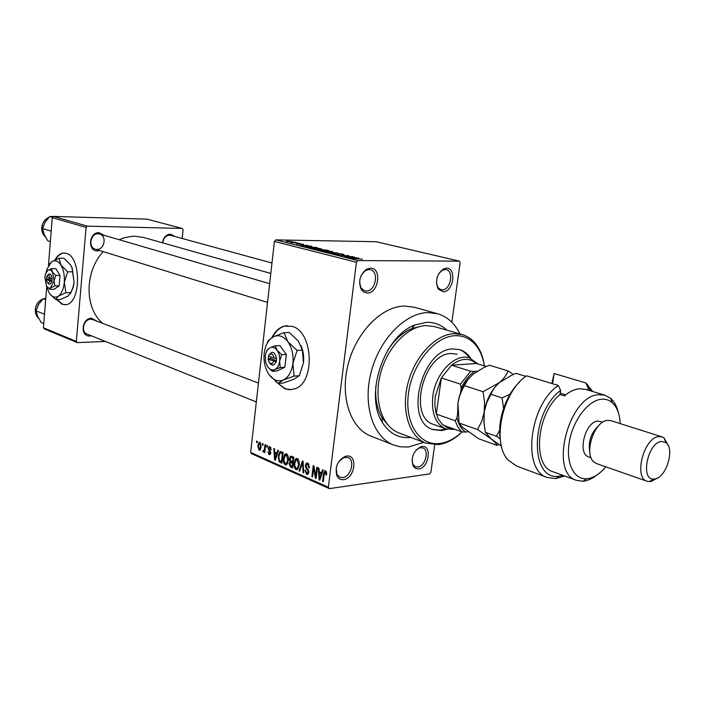 <?xml version="1.0" encoding="UTF-8"?>
<svg xmlns="http://www.w3.org/2000/svg" width="705" height="705" viewBox="0 0 705 705"><rect width="100%" height="100%" fill="white"/><g stroke="black" fill="none" stroke-linecap="round" stroke-linejoin="round"><path stroke-width="1.06" d="M443.154 291.755L438.29 289.129C434.853 281.066 436.598 274.307 443.542 268.861L446.406 268.164C456.946 267.644 453.518 292.143 443.154 291.755M436.395 282.784L437.999 287.614L440.933 289.737L442.211 289.887C450.495 290.275 454.249 271.055 446.15 269.592L442.537 270.068L438.766 273.575M418.744 468.94L415.553 468.437L413.174 466.049C410.742 457.66 413.245 451.235 420.682 446.794L421.828 446.538C432.28 444.732 429.028 468.005 418.744 468.94M411.984 460.4L413.015 464.498L415.439 466.736L417.836 467.01C425.344 466.428 429.601 450.001 422.78 447.869L419.51 447.834L415.95 450.16M343.582 479.647C340.586 479.973 338.356 478.713 336.893 475.849C334.734 467.23 337.475 460.753 345.124 456.408L346.569 456.082C358.158 454.099 355.003 478.572 343.582 479.647M336.214 467.856L336.884 474.306L339.731 477.223L342.683 477.602C350.852 476.95 355.382 460.092 348.058 457.554L344.014 457.483L338.885 461.511M367.252 293.042L363.895 292.161L361.277 289.543C358.008 281.357 359.85 274.545 366.794 269.107L370.407 268.156C382.128 267.609 378.796 293.439 367.252 293.042M369.041 269.521L365.913 270.35C359.902 275.056 358.307 280.951 361.136 288.028L364.723 290.865L366.309 291.068C375.448 291.473 379.343 271.46 370.451 269.698L369.041 269.521M56.515 299.537L62.093 304.278L65.997 304.657C81.137 303.441 81.48 256.779 66.314 253.359L63.23 253.042C60.022 253.5 57.255 255.8 54.946 259.933M64.349 252.998L63.679 253.051C60.551 253.492 57.836 255.695 55.554 259.66M56.964 299.528L62.542 304.269L65.098 304.763M275.743 361.586L275.893 362.493M275.567 381.396L284.802 388.808L289.922 389.759L294.99 388.772C315.549 382.462 313.179 331.368 292.09 326.336L284 326.159C278.986 327.702 274.959 331.509 271.918 337.58M287.473 325.639L284.485 326.142C279.585 327.649 275.611 331.332 272.579 337.21M276.986 382.551L285.287 388.772L291.191 389.698M162.414 242.784L163.578 238.854C165.296 235.814 167.605 234.254 170.513 234.175L175.157 236.563M170.901 235.399L169.667 235.223C167.182 235.294 165.199 236.633 163.727 239.233L162.705 242.873M99.731 250.548L97.422 250.918C87.261 251.28 88.909 232.051 99.017 232.703L104.225 235.347M96.832 249.403C104.481 249.887 107.116 235.814 99.696 234.025L98.198 233.796C90.575 233.232 87.834 247.288 95.193 249.138L267.53 302.419M91.412 335.827L89.976 336.029C79.903 336.884 81.507 318.114 91.535 318.263L97.228 321.286M92.919 319.638L90.733 319.268C83.595 319.074 80.458 331.844 87.085 334.091L256.32 401.929M410.962 437.461L410.865 437.479C398.845 438.669 389.301 433.593 382.251 422.242C364.274 394.835 384.102 335.836 414.945 324.97L426.525 322.335C434.342 322.132 441.092 324.732 446.785 330.143M420.885 326.274L411.702 328.609C402.449 332.557 394.395 339.907 387.53 350.649M375.897 385.512C374.945 398.096 376.928 408.724 381.854 417.404L387.935 425.018M459.968 333.941C454.787 323.401 447.322 316.66 437.594 313.725L427.847 312.562C405.075 313.002 379.466 339.299 371.121 372.187C362.573 405.049 373.042 437.126 393.487 444.961L400.167 446.785L408.389 447.032L423.793 442.343M437.594 313.725L414.135 307.221L404.406 306.032C381.669 306.358 356.263 332.09 348.12 364.379C339.775 396.633 350.385 428.252 370.83 436.087L371.174 436.228M270.799 273.434L143.855 237.541L135.263 236.263L131.791 236.369L124.82 237.611L119.101 239.7M459.29 261.114L376.17 241.727L275.796 239.885L357.867 260.586L459.29 261.114L460.145 262.692L451.826 322.238M434.712 444.82L430.878 472.271L429.609 473.901L329.376 488.635L251.667 453.756L250.636 452.416L328.354 487.243L329.376 488.635M259.925 442.291L261.202 446.996L259.845 450.195L259.026 450.187L257.748 445.569L259.123 442.282L259.925 442.291M265.018 444.652L265.644 444.925L264.763 452.584L264.146 452.302L264.287 451.085L263.652 452.108L262.842 451.438L263.141 450.433L263.855 450.759L264.269 450.134L265.018 444.652M269.953 446.662L271.214 449.808L270.561 449.667L269.786 447.737L268.799 448.565L270.738 453.068L269.927 454.663L269.063 454.628L267.865 451.79L269.169 453.526L270.094 452.945L268.147 448.477L269.081 446.626L269.953 446.662M281.269 451.729L283.154 452.548L281.894 463.22L279.11 461.775L278.211 456.056L279.955 451.667L281.269 451.729M291.808 456.32L293.844 457.21L292.557 467.97L290.531 467.062L289.059 463.573L290.028 461.634L289.447 458.611L290.566 456.223L291.808 456.32M302.41 460.938L303.062 461.229L303.732 472.949L303.044 472.641L302.621 462.365L299.713 471.16L299.026 470.852L302.41 460.938M316.809 467.212L317.488 467.512L316.14 478.475L315.417 478.149L313.619 468.111L312.553 476.871L311.874 476.571L313.205 465.644L313.937 465.961L315.734 475.981L316.809 467.212M326.547 472.13L326.635 474.976L325.921 474.809L325.366 472.147L324.52 472.658L323.295 481.656L322.608 481.348L323.533 473.875L324.661 470.878L325.56 470.87L326.547 472.13M357.867 260.586L356.422 262.26L274.404 241.445L250.636 452.416M356.422 262.26L328.354 487.243M322.555 469.715L323.278 470.032L319.832 480.114L319.109 479.797L318.272 467.847L318.986 468.164L319.18 471.707L321.559 472.747L322.555 469.715M307.803 463.141L309.583 467.794L308.896 467.644L307.583 464.384L306.675 464.357L305.996 465.652L308.843 472.227L307.759 474.377L306.569 474.359L304.939 470.217L305.626 470.376L306.701 473.081L307.565 473.108L308.094 470.684L306.032 468.42L305.327 465.379L306.49 463.114L307.803 463.141M299.035 461.105L299.246 465.106L297.298 469.627L296.012 469.653C294.302 468.146 293.677 465.926 294.144 463L295.254 459.413L296.1 458.594L297.343 458.585L299.035 461.105M288.248 456.399L288.46 460.356L286.521 464.859L285.287 464.877C283.604 463.388 282.987 461.193 283.445 458.285L284.538 454.725L285.393 453.905L286.582 453.905L288.248 456.399M277.805 450.222L278.475 450.513L275.294 460.286L274.624 459.986L273.831 448.495L274.501 448.785L274.677 452.196L276.88 453.156L277.805 450.222M266.807 445.437L267.433 445.71L267.257 447.217L266.631 446.944L266.807 445.437M262.524 443.568L263.15 443.842L262.974 445.34L262.357 445.067L262.524 443.568M256.69 441.03L257.307 441.295L257.14 442.793L256.523 442.52L256.69 441.03M295.58 242.308L294.373 242.291L295.562 242.458M300.074 243.428L298.867 243.41L300.057 243.586M311.61 246.318L301.07 245.684L307.442 245.269L306.19 245.551L311.61 246.318M321.559 249.094L311.557 248.028L317.691 248.116L321.559 249.094M332.892 251.932L322.82 250.857L328.944 250.936L332.892 251.932M343.22 254.188L344.014 254.664L342.692 254.752L341.872 254.575L342.745 254.514L342.163 254.161L338.726 253.826L339.898 254.602L338.946 254.664L333.853 253.703L338.268 254.487L338.911 254.443L337.572 253.677L338.559 253.615L343.22 254.188L343.159 254.752M358.651 258.074L347.873 257.457L354.139 256.946L352.967 257.272L358.633 258.215M362.44 259.14L351.557 258.391L362.44 259.14M352.597 256.558L344.754 256.673L347.838 255.783L340.251 255.545L348.816 255.615L345.75 256.505L352.579 256.735M337.466 252.778L331.685 253.386L336.858 252.866L326.723 252.134L337.439 252.998M326.327 249.993L328.459 250.531L319.929 250.425L317.083 249.508L326.3 250.222M315.25 247.226L317.232 247.719L308.719 247.605L305.899 246.644L315.223 247.455M303.467 244.256L300.348 244.009L301.106 244.52L300.365 244.564L296.558 243.86L303.432 244.617M298.197 242.961L290.857 242.511L298.18 243.11M292.945 241.621L291.57 242.018L286.124 241.189L292.901 242.009M182.207 238.493L183.08 229.698L182.181 228.438L146.957 219.14L53.518 216.409L87.341 226.138L86.081 227.424L52.293 217.651L48.425 265.626M46.697 287.05L43.419 327.79L76.334 341.396L77.356 342.621L44.424 328.988L43.419 327.79M86.081 227.424L76.334 341.396M105.389 341.431L77.356 342.621M182.181 228.438L87.341 226.138M103.194 251.614C84.397 271.813 84.459 308.332 102.78 323.419M52.293 217.651L53.518 216.409M274.404 241.445L275.796 239.885M351.055 257.642L354.227 257.827L352.218 257.325L349.098 257.545L351.037 257.783M338.479 254.205L338.559 253.615M332.161 252.037L332.231 251.447M324.467 251.35L331.711 251.808L325.869 250.901L323.983 250.989L324.441 251.553M317.999 249.94L318.061 249.438M320.246 250.266L322.802 250.293L318.889 249.614L320.22 250.434M323.798 250.31L326.776 250.345L322.441 249.614L323.771 250.469M320.863 249.191L320.934 248.618M313.179 248.512L320.405 248.962L314.615 248.072L312.72 248.169L313.161 248.706M309.037 247.446L315.567 247.534L309.072 246.697L307.054 246.909L309.019 247.605M304.181 245.869L307.283 246.063L304.172 246.001M300.251 244.564L300.312 244.027M299.828 244.318L299.889 243.824M287.473 241.533L292.311 241.806L288.601 241.277L287.455 241.692M326.662 474.712L325.921 474.809M326.512 471.998L325.366 472.147M323.348 481.251L322.608 481.348M319.982 479.673L319.109 479.797M322.388 472.632L321.559 472.747M320.132 476.844L321.163 473.927L319.25 473.09L319.559 478.783L320.132 476.844L320.986 476.73M321.982 473.822L321.163 473.927M320.317 478.677L319.559 478.783M322.379 472.667L319.25 473.09M316.201 478.043L315.417 478.149M314.307 468.023L313.619 468.111M312.597 476.474L311.874 476.571M316.466 475.884L315.734 475.981M309.61 467.547L308.896 467.644M308.984 464.207L307.583 464.384M308.05 474.157L306.569 474.359M308.878 471.795L308.173 471.892M308.781 470.596L308.094 470.684M307.221 468.261L306.032 468.42M306.067 465.282L305.327 465.379M303.714 472.544L303.044 472.641M303.124 462.304L302.621 462.365M299.854 470.737L299.026 470.852M297.563 469.451L296.012 469.653M294.849 462.903L294.144 463M298.03 459.07L295.254 459.413M296.162 468.393L297.122 468.376L298.585 464.798L297.193 459.854L296.285 459.863L294.796 463.317L294.778 465.873L296.162 468.393M299.29 464.71L298.585 464.798M298.488 459.686L297.193 459.854M292.698 466.78L290.531 467.062M289.755 463.485L289.059 463.573M291.456 461.458L290.028 461.634M290.16 458.523L289.447 458.611M292.055 466.419L292.434 463.211L290.513 462.471L289.729 463.687L290.918 465.917L292.751 466.331M293.139 463.123L292.434 463.211M293.254 462.127L290.513 462.471M292.584 461.96L293.033 458.179L290.954 457.413L290.099 458.885L291.297 461.387L293.289 461.863M293.738 458.091L293.033 458.179M293.571 457.096L290.954 457.413M293.826 457.307L291.65 457.571M286.785 464.683L285.287 464.877M284.141 458.197L283.445 458.285M287.279 454.399L284.538 454.725M285.428 463.626L286.362 463.617L287.807 460.057L286.442 455.157L285.569 455.157L284.089 458.602L284.08 461.14L285.428 463.626M288.495 459.968L287.807 460.057M287.719 454.998L286.442 455.157M281.039 461.528L279.11 461.775M278.898 455.968L278.211 456.056M281.401 461.696L282.361 453.518L280.114 452.918L278.845 456.346L279.374 460.568L282.088 461.608M283.049 453.438L282.361 453.518M283.128 452.786L281.207 453.015M275.426 459.889L274.624 459.986M277.638 453.068L276.88 453.156M275.567 457.131L276.519 454.302L274.747 453.526L275.038 459.008L275.567 457.131L276.351 457.034M277.268 454.214L276.519 454.302M275.734 458.92L275.038 459.008M277.603 453.183L274.747 453.526M271.214 449.587L270.561 449.667M270.879 447.613L269.786 447.737M270.165 454.496L269.063 454.628M270.755 452.866L270.094 452.945M270.729 452.125L269.962 452.222M268.825 448.398L268.147 448.477M267.301 446.864L266.631 446.944M264.807 452.231L264.146 452.302M264.948 451.006L264.287 451.085M264.199 451.279L262.842 451.438M264.992 450.601L263.917 450.724M265.062 450.046L264.269 450.134M265.23 448.547L264.569 448.627M263.018 444.996L262.357 445.067M260.057 450.063L259.026 450.187M258.409 445.489L257.748 445.569M259.167 449.103L260.586 446.732L259.784 443.375L258.374 445.763L259.167 449.103M261.238 446.653L260.586 446.732M260.824 443.26L259.784 443.375M257.175 442.449L256.523 442.52M470.746 358.369C467.873 353.989 464.216 351.099 459.757 349.689L453.192 348.94C421.625 348.437 403.489 421.334 432.914 429.556L441.735 430.57L447.076 429.266M432.412 429.363L440.519 430.12L445.789 428.851M469.468 357.937C466.728 353.769 463.255 350.958 459.061 349.495M462.066 431.883C455.853 437.99 449.288 441.982 442.37 443.85L438.492 444.599L425.943 443.163C409.305 436.95 400.916 410.618 407.895 383.502C414.716 356.369 435.496 334.346 454.038 333.676L462.418 334.646C467.697 336.232 472.191 339.378 475.893 344.093C480.334 349.865 483.163 357.153 484.397 365.939C483.092 357.849 480.396 351.134 476.272 345.776C470.702 338.788 463.626 335.43 455.051 335.695C434.756 336.32 412.293 363.665 408.468 393.434C404.335 423.22 419.695 446.353 439.929 443.454L443.692 442.722C450.09 441.004 456.205 437.391 462.022 431.883M462.418 334.646L434.456 326.591L426.084 325.587C407.56 326.142 386.966 347.609 380.339 374.17C373.553 400.713 382.084 426.604 398.748 432.826L399.021 432.923M433.725 424.463L433.557 424.41C407.631 417.219 423.458 353.196 451.262 353.513L457.157 354.192M122.529 218.427L128.107 218.594M470.658 371.244L474.412 371.464C469.072 375.324 464.674 380.885 461.229 388.147L460.444 384.146L470.658 371.244L451.5 365.234C460.876 358.043 469.169 357.461 476.377 363.48L451.5 365.234L441.348 377.924L435.258 396.386L434.809 404.397L435.716 411.817L438.166 418.735L441.841 423.908L447.049 427.486L453.033 428.658M455.192 429.433L445.807 428.86C435.523 424.058 431.196 413.13 432.817 396.069C435.54 372.919 455.421 352.729 469.627 357.981L478.06 364M460.444 384.146L441.348 377.924L436.307 414.091L455.236 420.806L457.016 417.721C458.47 424.428 461.361 429.204 465.688 432.05L468.032 431.768M461.229 388.147L460.594 392.632M457.651 413.297L457.016 417.721M465.688 432.05L461.969 431.883L460.717 430.72L457.519 426.349L455.236 420.806M443.092 425.062L461.969 431.883M477.17 371.253L474.412 371.464M476.377 363.48L486.256 366.512M51.245 230.65L51.174 231.575M52.611 217.325L49.711 216.488L58.207 216.55M50.839 231.073L42.494 228.526L45.138 222.216L49.711 216.488M50.363 241.63L47.755 240.81L44.177 234.386L42.494 228.526M44.556 313.654L44.151 314.06L35.964 310.808L38.599 304.41L43.111 298.761L45.781 298.418M45.675 299.74L43.111 298.761M44.151 314.06L44.485 314.562M43.754 323.56L41.198 322.52L37.647 316.298L35.964 310.808M500.338 439.761C497.016 421.07 505.749 394.906 519.647 381.951M564.582 475.981L555.778 478.58L547.344 477.497C521.806 470.596 529.12 404.996 558.307 385.468L526.573 375.809C502.418 391.733 491.411 442.916 508.146 460.074L516.562 466.058M620.215 423.608C619.748 414.073 617.069 407.085 612.187 402.634C609.085 399.973 605.454 398.845 601.303 399.25C588.226 400.431 573.191 419.995 569.428 441.251C565.489 462.515 573.711 479.744 586.604 478.774L588.367 478.572C594.438 477.417 600.237 473.496 605.78 466.807M597.54 474.597L592.094 478.378L586.604 480.643L582.859 481.259L576.487 480.343C548.719 472.976 568.785 395.285 598.836 394.677L605.093 395.249L610.706 398.404C614.328 401.612 616.857 406.291 618.303 412.434M662.057 436.888L610.927 420.665L607.551 420.365C594.289 420.92 583.449 453.888 593.874 461.96L596.509 463.564L647.137 481.277C633.442 477.823 643.832 437.567 658.726 436.633L662.057 436.888L664.092 437.946L668.314 445.657M654.901 478.959C666.278 477.761 675.152 448.327 665.864 442.537L661.387 441.462C647.78 442.511 640.087 479.902 653.579 479.065L654.901 478.959M657.483 478.043L650.979 481.541L647.137 481.277M602.969 422.075L597.752 421.061C585.194 421.661 577.051 453.87 588.657 456.849L591.072 457.686M558.307 385.468L560.625 390.42L559.981 394.553L564.423 395.937C569.384 391.654 574.328 389.257 579.237 388.746L585.511 389.345L605.093 395.249M591.248 391.072L588.111 387.768L585.802 382.93L554.139 373.535L552.553 383.723M585.802 382.93L592.782 391.539M560.625 390.42C529.922 412.822 529.684 481.709 559.321 476.139L563.075 475.434M587.75 390.024L588.111 387.768M559.981 394.553C536.417 413.394 531.993 466.049 552.932 471.715L576.487 480.343M551.865 383.511L554.139 373.535M599.576 424.754C590.949 432.526 587.741 442.114 589.97 453.509M513.381 374.452L508.041 370.927C506.675 374.884 503.855 378.735 499.589 382.507L483.048 391.733L484.538 401.85L484.212 412.037L481.7 421.379L477.541 429.556L491.244 438.942C494.505 441.674 496.408 443.815 496.963 445.366L498.937 444.476M496.963 445.366L478.589 438.713L462.445 427.221L459.07 422.991L457.933 403.084L459.457 396.395L462.515 389.045L467.741 379.783L473.117 374.161L483.489 367.781L489.314 365.216L508.041 370.927M483.048 391.733L464.401 385.653M477.541 429.556L459.07 422.991M496.805 385.115C490.16 392.35 485.965 401.321 484.212 412.037L484.044 424.066M469.23 377.915C463.238 384.877 459.475 393.267 457.933 403.084L457.624 412.963M501.44 446.098L491.244 438.942L485.375 432.341L483.886 422.207L484.212 412.037L486.741 402.643L490.962 394.306C492.434 390.2 495.315 386.261 499.589 382.507L511.416 375.333L515.998 373.35L525.833 376.355M499.678 430.2L496.364 436.245L500.18 438.66M510.032 394.254L502.048 397.928L503.582 408.31M502.048 397.928L490.962 394.306M496.364 436.245L485.375 432.341M268.103 359.259L276.342 361.691L276.571 358.484C274.615 351.39 271.971 350.447 268.64 355.664L268.103 359.259C269.557 364.062 271.478 364.749 273.884 361.339M268.993 362C271.628 366.195 274.025 366.08 276.21 361.647M281.709 354.721L277.109 350.323L275.223 345.802L279.832 345.573L286.327 354.465L281.709 354.721L279.621 361.216C280.008 356.986 279.171 353.355 277.109 350.323C274.924 347.521 272.535 346.684 269.927 347.821L267.362 349.689L266.199 352.359M275.223 345.802L269.927 347.821C267.398 349.231 265.856 351.998 265.3 356.104L265.626 361.929L267.759 366.891L272.306 371.288L276.906 370.98L284.838 367.243L286.327 354.465M271.584 363.568L272.703 365.119M272.306 371.288L274.906 369.508L280.229 367.543L284.838 367.243M280.229 367.543L279.621 361.216C279.039 365.375 277.47 368.142 274.906 369.508C272.289 370.583 269.909 369.711 267.759 366.891M283.357 379.977C288.521 377.298 291.694 371.791 292.892 363.454C293.677 354.959 291.985 347.688 287.816 341.634C283.41 336.074 278.598 334.452 273.408 336.77C268.367 339.634 265.3 345.133 264.199 353.267C263.45 361.515 265.08 368.653 269.081 374.663C273.337 380.286 278.096 382.066 283.357 379.977L294.064 376.1L299.308 375.73L293.914 379.211L283.348 383.026L278.114 383.414L283.357 379.977M294.064 376.1L292.892 363.454L297.087 350.429L287.816 341.634L283.974 332.681L289.226 332.469L298.4 341.132L302.339 350.147L303.476 362.802L299.308 375.73M297.087 350.429L302.339 350.147M283.974 332.681L273.408 336.77L268.288 340.568L266.041 345.723M269.081 374.663L278.114 383.414M303.476 362.802C304.128 356.721 303.317 351.028 301.044 345.723M276.571 358.484L274.254 358.175L268.464 356.113L268.64 355.664M274.254 358.175C272.782 353.364 270.852 352.676 268.464 356.113M270.835 356.95L270.641 358.616L276.457 360.696M270.641 358.616L268.156 358.757M46.874 277.18L46.327 279.621L50.064 280.96L51.994 281.233L52.117 278.634C51.209 273.725 49.658 272.65 47.455 275.408M46.327 279.621L46.83 281.595C48.046 283.516 49.121 283.304 50.064 280.96M47.561 282.617C49.297 285.084 50.742 284.617 51.906 281.207M55.766 275.443L52.399 272.024L51.518 268.605L55.766 268.605L60.013 275.426L55.766 275.443L54.1 280.661L52.399 272.024C50.971 269.883 49.42 269.345 47.755 270.403L46.759 271.399M51.518 268.605L47.755 270.403L45.455 274.051L44.829 277.356L46.504 285.93C47.914 288.081 49.456 288.645 51.13 287.622L54.911 285.86L59.158 285.816L60.013 275.426M46.891 286.494L49.843 289.341L54.073 289.297L59.158 285.816M49.843 289.341L54.1 280.661L54.911 285.86M46.371 285.701L49.05 292.734C51.844 297.034 54.928 298.18 58.303 296.179C61.608 293.712 63.6 289.085 64.305 282.3C64.745 275.417 63.6 269.645 60.877 265.001C57.995 260.753 54.884 259.696 51.544 261.855L46.988 269.054L46.169 272.333M65.909 292.69L64.305 282.3L67.645 271.839L60.877 265.001L59.079 258.233L63.917 258.259L70.641 265.018L71.954 267.759L74.078 282.22L72.879 287.763L70.756 292.628L68.041 296.029L60.507 299.466L55.686 299.546L58.303 296.179L65.909 292.69L70.756 292.628M67.645 271.839L72.5 271.822M59.079 258.233L51.544 261.855L49.57 263.829M49.835 293.897L55.686 299.546M70.359 293.738L73.205 287.358L74.078 282.22L72.174 268.05L70.641 265.018M50.275 278.387L46.574 276.906C48.107 274.166 49.332 274.668 50.275 278.387L52.117 278.634M49.094 277.973L48.98 279.321L52.055 280.423M48.98 279.321L46.697 279.339M339.361 254.664L339.422 254.214M324.282 473.778L323.533 473.875M308.244 469.345L307.124 469.495M303.229 464.128L302.683 464.198M293.218 462.418L291.209 462.674M282.018 462.18L280.096 462.418M270.5 451.323L269.292 451.464M48.795 217.44C44.767 219.405 42.459 222.806 41.868 227.636C41.657 231.496 42.838 234.589 45.402 236.924M42.829 299.043C38.502 301.017 36.026 304.516 35.373 309.53C35.179 313.09 36.228 315.946 38.537 318.105M437.999 287.614L438.29 289.129M442.537 270.068L443.542 268.861M413.015 464.498L413.174 466.049M419.51 447.834L420.682 446.794M336.884 474.306L336.893 475.849M344.014 457.483L345.124 456.408M361.136 288.028L361.277 289.543M365.913 270.35L366.794 269.107M63.679 253.051L63.23 253.042M284.485 326.142L284 326.159M381.854 417.404L382.251 422.242M411.702 328.609L414.945 324.97M393.487 444.961L370.83 436.087M325.278 472.121L326.494 471.953M324.661 470.878L325.305 470.79M307.257 464.287L308.896 464.075M307.565 473.108L308.702 472.949M306.49 463.114L307.38 463M296.1 458.594L297.034 458.479M297.122 468.376L298.479 468.199M296.964 459.775L298.435 459.589M290.566 456.223L291.227 456.144M285.393 453.905L286.274 453.8M286.362 463.617L287.702 463.449M286.212 455.077L287.666 454.901M279.955 451.667L280.757 451.57M280.669 452.848L283.154 452.548M269.574 447.675L270.843 447.525M269.742 453.571L270.676 453.465M269.081 446.626L269.654 446.565M263.855 450.759L264.992 450.627M259.123 442.282L259.696 442.22M259.634 449.103L260.779 448.97M259.678 443.339L260.806 443.216M425.943 443.163L398.748 432.826M476.272 345.776L475.893 344.093M443.692 442.722L442.37 443.85M271.971 263.027L169.773 235.091M98.321 233.628L269.645 283.666M258.444 383.097L91.016 318.907M445.807 428.86L433.557 424.41M45.42 236.959C42.785 234.606 41.569 231.487 41.771 227.6C42.379 222.701 44.741 219.299 48.856 217.369M42.899 298.964C38.493 300.885 35.955 304.375 35.285 309.433M38.546 318.131C36.457 316.554 35.365 313.663 35.285 309.477M612.187 402.634L610.706 398.404M665.864 442.537L664.092 437.946M547.344 477.497L516.351 465.979M653.579 479.065L649.393 481.674M586.604 478.774L582.859 481.259M588.807 388.385L587.459 384.313M559.321 476.139L555.778 478.58M565.736 394.835L560.202 393.117"/></g></svg>
